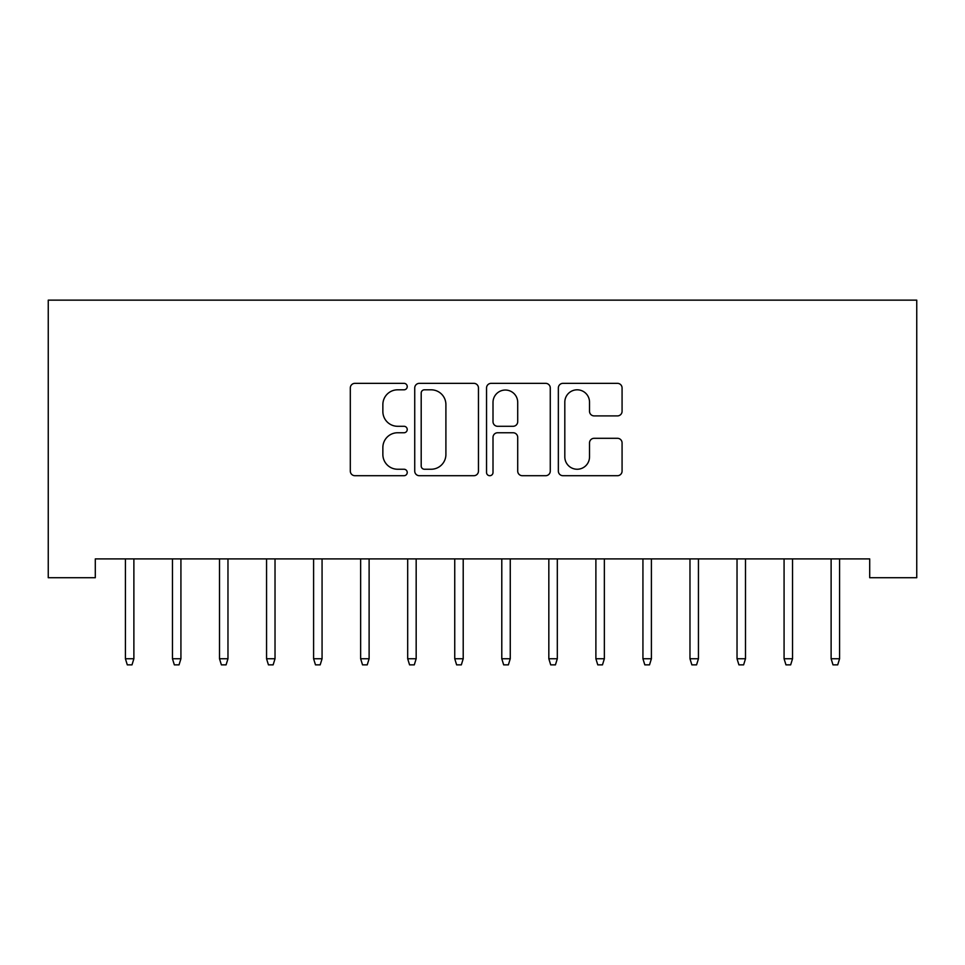 <?xml version="1.0" encoding="UTF-8"?>
<svg xmlns="http://www.w3.org/2000/svg" width="965" height="965" viewBox="0 0 965 965"><rect width="100%" height="100%" fill="white"/><g stroke="black" fill="none" stroke-linecap="round" stroke-linejoin="round"><path stroke-width="1.45" d="M407.23 386.579A3.233 3.233 0 0 0 403.997 383.346L354.927 383.346A4.62 4.62 0 0 0 350.307 387.966L350.307 471.089A4.62 4.62 0 0 0 354.927 475.709L403.997 475.709A3.233 3.233 0 0 0 407.23 472.476A3.233 3.233 0 0 0 403.997 469.243L397.64 469.243A14.777 14.777 0 0 1 382.864 454.467L382.864 447.531A14.777 14.777 0 0 1 397.64 432.754L403.997 432.754A3.233 3.233 0 0 0 407.23 429.522A3.233 3.233 0 0 0 403.997 426.289L397.64 426.289A14.777 14.777 0 0 1 382.864 411.512L382.864 404.588A14.777 14.777 0 0 1 397.64 389.812L403.997 389.812A3.233 3.233 0 0 0 407.23 386.579M617.467 415.903A4.62 4.62 0 0 0 622.075 411.283L622.075 387.966A4.62 4.62 0 0 0 617.467 383.346L562.969 383.346A4.62 4.62 0 0 0 558.349 387.966L558.349 471.089A4.62 4.62 0 0 0 562.969 475.709L617.467 475.709A4.62 4.62 0 0 0 622.075 471.089L622.075 442.911A4.62 4.62 0 0 0 617.467 438.303L594.138 438.303A4.62 4.62 0 0 0 589.519 442.911L589.519 456.891A12.352 12.352 0 0 1 577.167 469.243A12.352 12.352 0 0 1 564.815 456.891L564.815 402.164A12.352 12.352 0 0 1 577.167 389.812A12.352 12.352 0 0 1 589.519 402.164L589.519 411.283A4.62 4.62 0 0 0 594.138 415.903L617.467 415.903M869.706 558.904L95.294 558.904L95.294 577.721L48.25 577.721L48.25 300.139L916.75 300.139L916.75 577.721L869.706 577.721L869.706 558.904M478.459 387.966A4.62 4.62 0 0 0 473.839 383.346L419.353 383.346A4.62 4.62 0 0 0 414.733 387.966L414.733 471.089A4.62 4.62 0 0 0 419.353 475.709L473.839 475.709A4.62 4.62 0 0 0 478.459 471.089L478.459 387.966M491.161 383.346L545.647 383.346A4.62 4.62 0 0 1 550.267 387.966L550.267 471.089A4.62 4.62 0 0 1 545.647 475.709L522.33 475.709A4.62 4.62 0 0 1 517.71 471.089L517.71 437.374A4.62 4.62 0 0 0 513.091 432.754L497.626 432.754A4.62 4.62 0 0 0 493.006 437.374L493.006 472.476A3.233 3.233 0 0 1 489.774 475.709A3.233 3.233 0 0 1 486.541 472.476L486.541 387.966A4.62 4.62 0 0 1 491.161 383.346M424.431 389.812A3.233 3.233 0 0 0 421.198 393.044L421.198 466.011A3.233 3.233 0 0 0 424.431 469.243L431.126 469.243A14.777 14.777 0 0 0 445.902 454.467L445.902 404.588A14.777 14.777 0 0 0 431.126 389.812L424.431 389.812M517.71 402.393A12.352 12.352 0 0 0 505.358 390.041A12.352 12.352 0 0 0 493.006 402.393L493.006 421.669A4.62 4.62 0 0 0 497.626 426.289L513.091 426.289A4.62 4.62 0 0 0 517.71 421.669L517.71 402.393M125.414 658.745L127.296 664.861L132 664.861L133.882 658.745L125.414 658.745L125.414 558.904M133.882 658.745L133.882 558.904M172.458 658.745L174.339 664.861L179.044 664.861L180.925 658.745L172.458 658.745L172.458 558.904M180.925 658.745L180.925 558.904M219.501 658.745L221.383 664.861L226.087 664.861L227.969 658.745L219.501 658.745L219.501 558.904M227.969 658.745L227.969 558.904M266.557 658.745L268.439 664.861L273.143 664.861L275.025 658.745L266.557 658.745L266.557 558.904M275.025 658.745L275.025 558.904M313.601 658.745L315.483 664.861L320.187 664.861L322.069 658.745L313.601 658.745L313.601 558.904M322.069 658.745L322.069 558.904M360.645 658.745L362.526 664.861L367.231 664.861L369.113 658.745L360.645 658.745L360.645 558.904M369.113 658.745L369.113 558.904M407.688 658.745L409.57 664.861L414.287 664.861L416.168 658.745L407.688 658.745L407.688 558.904M416.168 658.745L416.168 558.904M454.744 658.745L456.626 664.861L461.33 664.861L463.212 658.745L454.744 658.745L454.744 558.904M463.212 658.745L463.212 558.904M501.788 658.745L503.67 664.861L508.374 664.861L510.256 658.745L501.788 658.745L501.788 558.904M510.256 658.745L510.256 558.904M548.832 658.745L550.713 664.861L555.43 664.861L557.312 658.745L548.832 658.745L548.832 558.904M557.312 658.745L557.312 558.904M595.888 658.745L597.769 664.861L602.474 664.861L604.355 658.745L595.888 658.745L595.888 558.904M604.355 658.745L604.355 558.904M642.931 658.745L644.813 664.861L649.517 664.861L651.399 658.745L642.931 658.745L642.931 558.904M651.399 658.745L651.399 558.904M689.975 658.745L691.857 664.861L696.561 664.861L698.443 658.745L689.975 658.745L689.975 558.904M698.443 658.745L698.443 558.904M737.031 658.745L738.913 664.861L743.617 664.861L745.499 658.745L737.031 658.745L737.031 558.904M745.499 658.745L745.499 558.904M784.075 658.745L785.956 664.861L790.661 664.861L792.542 658.745L784.075 658.745L784.075 558.904M792.542 658.745L792.542 558.904M831.118 658.745L833 664.861L837.704 664.861L839.586 658.745L831.118 658.745L831.118 558.904M839.586 658.745L839.586 558.904"/></g></svg>
